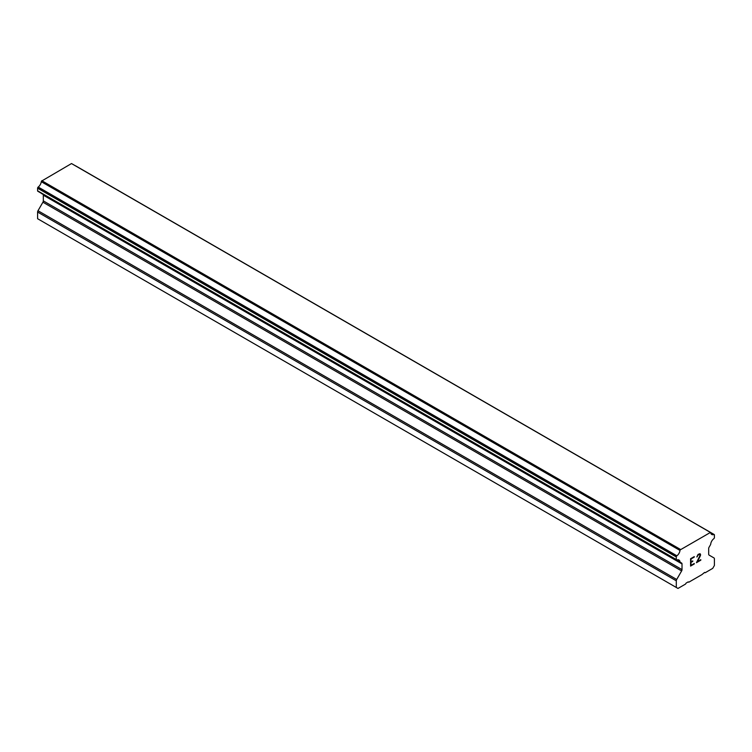 <?xml version="1.0" encoding="UTF-8"?>
<svg xmlns="http://www.w3.org/2000/svg" width="752" height="752" viewBox="0 0 752 752"><rect width="100%" height="100%" fill="white"/><g stroke="black" fill="none" stroke-linecap="round" stroke-linejoin="round"><path stroke-width="1.13" d="M691.003 558.98L691.003 561.923L690.994 558.971L694.265 557.082L691.003 558.98M691.003 561.923L692.78 560.898M692.789 561.387L691.003 562.411L692.78 561.377M691.003 562.411L691.003 565.354L690.994 562.402M691.003 565.354L694.265 563.474M690.58 566.077L694.265 563.953L690.58 566.087L690.58 558.736L694.265 556.612M696.822 556.978L698.063 554.412L699.905 553.707L700.526 554.421L700.215 553.876M700.526 554.421L700.526 555.155L700.516 554.421M700.526 555.155L700.225 556.029L700.516 555.145M700.225 556.029L699.322 557.937L700.215 556.029M699.322 557.937L697.348 561.697L699.313 557.928M697.348 561.697L700.808 559.695M696.455 562.684L700.808 560.174L696.446 562.703L700.093 555.352L699.247 554.224L697.536 555.531L697.254 556.743L697.527 555.531L699.811 554.224M676.885 560.005A5.226 3.017 -60 0 1 678.953 560.014A5.226 3.017 -60 0 1 679.996 561.8L676.885 560.005A0.949 0.545 -60 0 1 676.518 559.996L676.499 559.996A0.949 0.545 -60 0 1 676.302 559.554L676.302 556.95A0.949 0.545 -60 0 1 676.499 556.283L676.527 556.236A0.949 0.545 -60 0 1 676.903 555.803A5.226 3.017 -60 0 0 679.996 550.445A0.949 0.545 -60 0 1 680.278 549.844L710.424 532.444A0.949 0.545 -60 0 1 710.706 532.707A5.226 3.017 -60 0 0 711.749 534.484A5.226 3.017 -60 0 0 713.798 534.493A0.949 0.545 -60 0 1 714.174 534.503L714.203 534.522A0.949 0.545 -60 0 1 714.4 534.954L714.4 537.558A0.949 0.545 -60 0 1 714.203 538.225L714.184 538.253A0.949 0.545 -60 0 1 713.817 538.686A5.226 3.017 -60 0 0 710.706 544.072A0.949 0.545 -60 0 1 710.424 544.88L709.08 547.202A1.899 1.1 -60 0 0 708.685 548.528L708.685 554.233A1.899 1.1 -60 0 0 709.08 555.098L714.005 557.946A1.899 1.1 -60 0 1 714.4 558.811L714.4 565.466L712.717 568.38L705.16 572.751L704.596 572.422L701.907 574.622L688.794 582.198L688.24 581.869L686.106 583.101L685.542 584.069L677.984 588.44L676.302 587.462L676.302 580.807A1.899 1.1 -60 0 1 676.697 579.482L681.622 570.947L42.92 202.203L37.995 210.729A1.899 1.1 120 0 0 37.6 212.055L37.6 218.719L677.984 588.44M681.622 570.947A1.899 1.1 -60 0 0 682.017 569.621L682.017 563.925A1.899 1.1 -60 0 0 681.622 563.06L680.278 562.28A0.949 0.545 -60 0 1 679.996 561.8M43.024 194.383A1.899 1.1 -60 0 1 43.315 195.182L43.315 200.878A1.899 1.1 -60 0 1 42.92 202.203M41.322 193.273A0.949 0.545 120 0 0 41.576 193.537L680.118 562.195M676.518 559.996L37.797 191.243A0.949 0.545 120 0 1 37.6 190.801L37.6 188.197A0.949 0.545 120 0 1 37.797 187.53L37.826 187.483A0.949 0.545 120 0 1 38.202 187.051A5.226 3.017 -60 0 0 41.294 181.693A0.949 0.545 120 0 1 41.576 181.1L71.496 163.56L710.198 532.313M75.473 165.75L714.174 534.503L75.473 165.75A0.949 0.545 120 0 0 75.256 165.703M680.504 549.458L41.802 180.706M680.278 549.844L41.576 181.1M679.996 550.445L41.294 181.693M681.622 563.06L680.278 562.28L681.622 563.06M676.302 587.462L37.6 218.719M713.798 534.493L710.706 532.707M676.903 555.803L38.202 187.051M676.527 556.236L37.826 187.483M676.499 556.283L37.797 187.53M676.302 556.95L37.6 188.197M676.302 559.554L37.6 190.801M682.017 563.925L43.315 195.182M682.017 569.621L43.315 200.878M676.697 579.482L37.995 210.729M676.302 580.807L37.6 212.055M710.537 532.482L71.835 163.729M680.193 562.252L41.492 193.499"/></g></svg>
